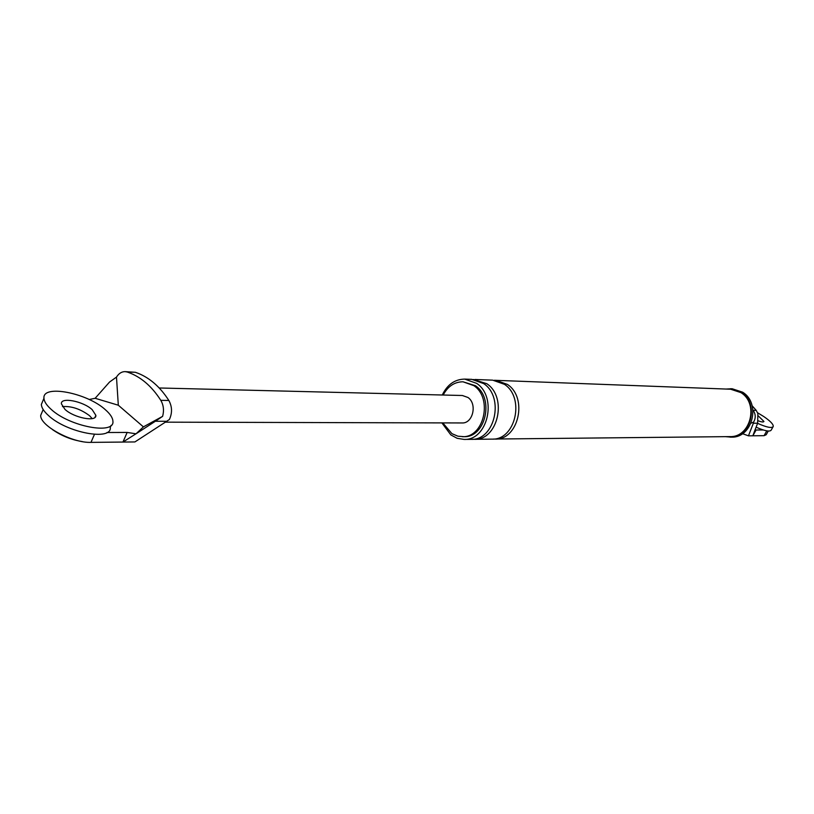 <?xml version="1.0" encoding="UTF-8"?>
<svg xmlns="http://www.w3.org/2000/svg" width="814" height="814" viewBox="0 0 814 814"><rect width="100%" height="100%" fill="white"/><g stroke="black" fill="none" stroke-linecap="round" stroke-linejoin="round"><path stroke-width="1.22" d="M756.094 427.197C764.957 431.054 770.003 432 771.245 430.026L773.025 426.851M758.394 420.879L757.692 420.38L758.394 420.879M757.6 423.351C766.737 427.411 771.947 428.439 773.249 426.455C773.483 424.359 770.349 421.072 763.837 416.595L757.58 412.769M757.753 420.624C761.416 422.059 763.471 422.344 763.939 421.459L758.282 415.903M43.162 400.142L41.351 404.446C41.524 407.692 43.864 411.355 48.372 415.445C66.677 432.844 112.149 441.219 110.266 427.36L111.162 425.315M92.196 418.62L89.56 415.71C80.555 408.994 71.52 405.962 62.444 406.593C71.52 405.962 80.555 408.994 89.56 415.71L92.196 418.62M51.007 409.218C69.353 426.587 114.835 435.083 112.912 421.296C112.79 417.897 110.307 414.061 105.444 409.788C87.291 392.928 42.226 384.106 43.956 398.27C44.139 401.495 46.49 405.138 51.007 409.218M92.175 409.646C83.069 401.16 60.49 396.784 61.386 403.825L64.957 409.371C74.115 417.989 96.795 422.273 95.859 415.333L92.175 409.646M82.377 441.595C71.52 439.855 61.579 435.866 52.554 429.65M766.768 430.86L764.071 435.683L748.463 435.836L742.5 433.669M764.071 435.683L766.198 434.727L768.253 431.044M748.463 435.836L753.377 423.199L757.651 423.219L757.865 413.583L756.196 410.348L752.146 405.769M757.651 423.219L754.659 430.85L756.084 430.006L752.858 435.795L754.68 430.85M753.377 423.199L753.611 422.079L751.017 423.209M763.237 429.975L756.084 430.006M725.427 436.66L731.542 437.138C752.543 438.054 761.202 403.266 742.602 392.185L732.112 388.736L726.098 389.051M753.611 422.079C755.911 418.02 755.748 414.092 753.133 410.297L752.96 410.073M441.9 422.904L450.824 434.9L457.153 438.308L464.031 439.418C487.79 440.639 497.7 397.12 476.617 383.353L464.733 379.1C454.802 379.263 447.313 384.564 442.277 395.004M442.796 422.904L451.943 433.669L457.865 436.182L463.929 436.68C485.561 437.82 494.597 398.26 475.437 385.714L462.993 381.786C454.456 381.888 447.853 386.304 443.172 395.024M730.066 437.149C751.098 438.074 759.757 403.235 741.147 392.134L730.636 388.685M493.447 439.051L730.046 436.609C750.61 437.525 759.096 403.459 740.893 392.592L730.606 389.224L494.261 380.28M462.342 436.691C483.984 437.84 493.019 398.229 473.85 385.663L462.993 381.786M464.031 439.418L471.143 439.346C494.831 440.547 504.7 397.293 483.689 383.598L471.845 379.365L464.733 379.1M472.649 439.265L474.277 439.316C497.934 440.516 507.794 397.364 486.813 383.709L473.463 379.497M474.277 439.316L491.992 439.122C515.476 440.303 525.244 397.792 504.426 384.32L492.694 380.158L474.979 379.487M495.024 439.092C518.467 440.272 528.225 397.863 507.437 384.432L495.716 380.28M94.444 434.381L90.985 442.378L134.9 441.941L166.687 421.286L155.372 421.245L136.03 433.801L127.157 432.438L122.934 442.063L135.969 433.801M90.985 442.378C72.375 443.192 39.845 425.712 40.7 415.384L42.348 411.477M166.687 421.286L169.414 419.475C172.385 412.922 172.192 406.583 168.844 400.468C159.636 386.121 148.474 376.729 135.358 372.293L127.259 372.018C140.395 376.475 151.577 385.907 160.796 400.325C163.583 405.168 164.194 410.51 162.617 416.351L155.372 421.245M136.03 433.801L143.406 426.872L118.315 405.219L95.146 398.29L109.544 382.041L116.483 377.106C118.773 373.463 121.632 371.632 125.061 371.622L127.259 372.018M125.061 371.622L135.358 372.293M106.97 432.519L127.157 432.438M89.174 399.501L95.146 398.29M118.315 405.219L116.483 377.106M162.617 416.351L143.406 426.872M165.334 422.161L462.057 422.954C472.924 423.636 477.533 403.815 467.948 397.476L462.383 395.502L159.239 387.983M753.133 410.297L756.196 410.348M168.844 400.468L160.796 400.325M94.973 417.379L95.859 415.333M41.351 404.446L43.956 398.27M40.7 415.384L43.173 409.534"/></g></svg>
